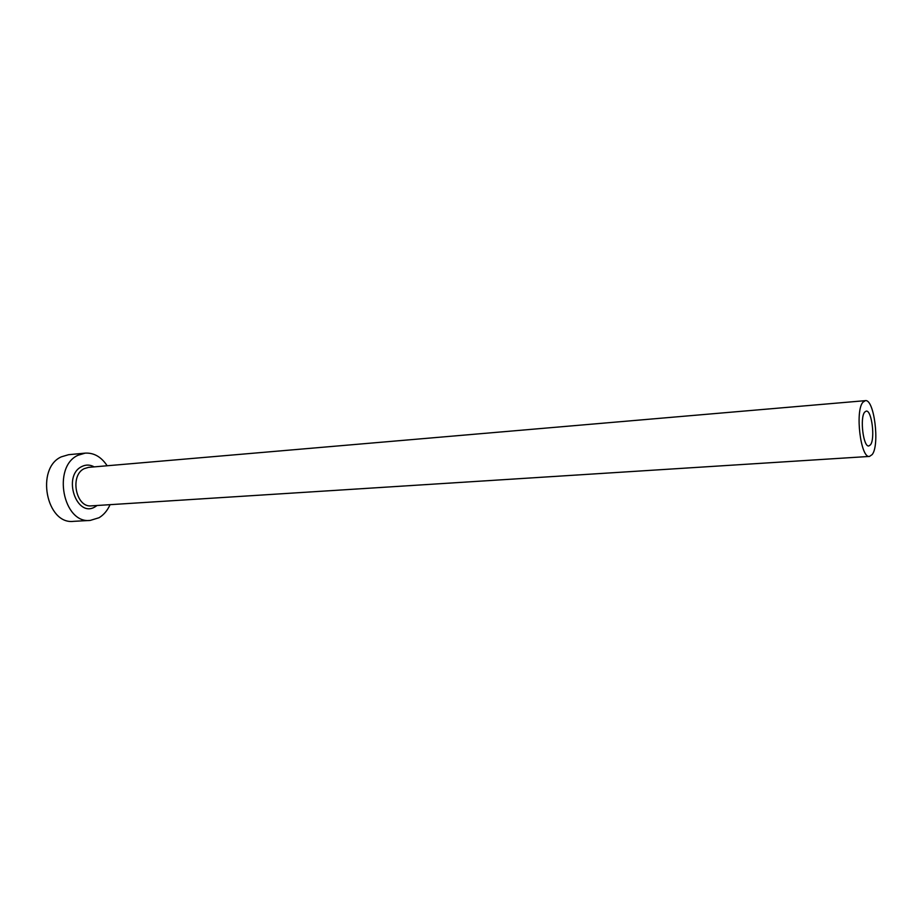 <?xml version="1.0" encoding="UTF-8"?>
<svg xmlns="http://www.w3.org/2000/svg" width="922" height="922" viewBox="0 0 922 922"><rect width="100%" height="100%" fill="white"/><g stroke="black" fill="none" stroke-linecap="round" stroke-linejoin="round"><path stroke-width="1.38" d="M870.46 444.842C875.358 438.976 871.716 409.841 866.219 411.108L864.686 412.111C859.673 417.62 863.326 447.331 868.824 445.96L870.46 444.842M862.934 402.211C854.855 410.832 860.71 458.649 869.504 456.425L872.177 454.581C879.968 445.026 874.148 398.673 865.343 400.655L862.934 402.211M107.159 465.76C101.293 456.886 93.963 452.667 85.193 453.128L77.967 455.284C52.093 466.705 63.053 523.973 90.218 520.423L99.023 517.738C103.76 514.902 107.436 510.546 110.064 504.668M85.193 453.128L68.585 454.696L61.336 456.839C35.382 468.18 46.319 524.872 73.564 521.345L90.218 520.423M97.087 505.487L95.3 506.697C76.722 518.671 62.051 475.902 81.77 466.555C85.896 464.481 90.045 464.584 94.205 466.878M865.343 400.655L88.524 467.362L84.202 468.664C69.507 475.372 75.869 507.941 91.393 505.855L869.504 456.425"/></g></svg>
